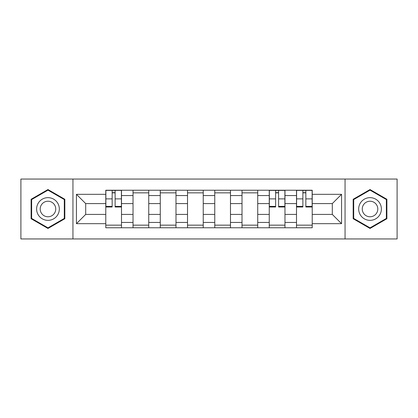 <?xml version="1.0" encoding="UTF-8"?>
<svg xmlns="http://www.w3.org/2000/svg" width="418" height="418" viewBox="0 0 418 418"><rect width="100%" height="100%" fill="white"/><g stroke="black" fill="none" stroke-linecap="round" stroke-linejoin="round"><path stroke-width="0.63" d="M345.054 238.955L397.1 238.955L397.1 179.045L20.9 179.045L20.9 238.955L345.054 238.955L345.054 179.045M133.028 227.773L133.028 195.551L121.497 195.551L121.497 227.773M121.497 195.551L121.497 190.227M133.028 195.551L133.028 190.227M148.745 190.227L148.745 227.773M160.272 227.773L160.272 190.227M175.988 190.227L175.988 227.773M187.52 227.773L187.52 190.227M203.237 190.227L203.237 227.773M214.763 227.773L214.763 190.227M230.48 190.227L230.48 227.773M242.012 227.773L242.012 190.227M257.728 190.227L257.728 227.773M269.255 227.773L269.255 190.227M284.971 190.227L284.971 227.773M296.503 227.773L296.503 190.227M296.503 214.413L284.971 214.413M269.255 214.413L257.728 214.413M242.012 214.413L230.48 214.413M214.763 214.413L203.237 214.413M187.52 214.413L175.988 214.413M160.272 214.413L148.745 214.413M133.028 214.413L121.497 214.413M296.503 203.587L284.971 203.587M269.255 203.587L257.728 203.587M242.012 203.587L230.48 203.587M214.763 203.587L203.237 203.587M187.52 203.587L175.988 203.587M160.272 203.587L148.745 203.587M133.028 203.587L121.497 203.587M85.695 214.413L105.78 214.413L105.78 203.587L85.695 203.587L85.695 214.413L76.442 223.672L76.442 194.328L105.78 194.328L105.78 203.587M312.22 203.587L312.22 214.413L332.305 214.413L332.305 203.587L312.22 203.587L312.22 190.227L105.78 190.227L105.78 194.328M312.22 194.328L341.558 194.328L341.558 223.672L312.22 223.672L312.22 214.413M105.78 214.413L105.78 227.773L312.22 227.773L312.22 223.672M105.78 223.672L76.442 223.672M72.946 238.955L72.946 179.045M64.827 199.271L47.971 189.537L31.115 199.271L31.115 218.729L47.971 228.463L64.827 218.729L64.827 199.271M386.885 199.271L370.029 189.537L353.173 199.271L353.173 218.729L370.029 228.463L386.885 218.729L386.885 199.271M121.497 225.156L105.78 225.156M112.155 192.844L115.122 192.844M148.745 225.156L133.028 225.156M133.028 192.844L148.745 192.844M175.988 225.156L160.272 225.156M160.272 192.844L175.988 192.844M203.237 225.156L187.52 225.156M187.52 192.844L203.237 192.844M230.48 225.156L214.763 225.156M214.763 192.844L230.48 192.844M257.728 225.156L242.012 225.156M242.012 192.844L257.728 192.844M284.971 225.156L269.255 225.156M275.629 192.844L278.597 192.844M312.22 225.156L296.503 225.156M302.878 192.844L305.845 192.844M76.442 194.328L85.695 203.587M332.305 214.413L341.558 223.672M332.305 203.587L341.558 194.328M115.122 206.994L115.122 190.399L121.413 190.399L121.413 206.994L115.122 206.994M112.155 192.672L115.122 192.672M112.155 190.399L105.869 190.399L105.869 206.994L112.155 206.994L112.155 190.399L115.122 190.399M38.137 214.674A11.354 11.354 0 0 0 53.645 218.833A11.354 11.354 0 0 0 57.804 203.326A11.354 11.354 0 0 0 42.296 199.167A11.354 11.354 0 0 0 38.137 214.674M41.241 212.887A7.77 7.77 0 0 0 51.858 215.73A7.77 7.77 0 0 0 54.701 205.113A7.77 7.77 0 0 0 44.083 202.27A7.77 7.77 0 0 0 41.241 212.887M47.971 190.143L64.299 199.574L64.299 218.426L47.971 227.857L31.643 218.426L31.643 199.574L47.971 190.143M360.196 214.674A11.354 11.354 0 0 0 375.704 218.833A11.354 11.354 0 0 0 379.863 203.326A11.354 11.354 0 0 0 364.355 199.167A11.354 11.354 0 0 0 360.196 214.674M363.299 212.887A7.77 7.77 0 0 0 373.917 215.73A7.77 7.77 0 0 0 376.759 205.113A7.77 7.77 0 0 0 366.142 202.27A7.77 7.77 0 0 0 363.299 212.887M370.029 190.143L386.357 199.574L386.357 218.426L370.029 227.857L353.701 218.426L353.701 199.574L370.029 190.143M278.597 206.994L278.597 190.399L284.888 190.399L284.888 206.994L278.597 206.994M275.629 192.672L278.597 192.672M275.629 190.399L269.344 190.399L269.344 206.994L275.629 206.994L275.629 190.399L278.597 190.399M305.845 206.994L305.845 190.399L312.131 190.399L312.131 206.994L305.845 206.994M302.878 192.672L305.845 192.672M302.878 190.399L296.587 190.399L296.587 206.994L302.878 206.994L302.878 190.399L305.845 190.399M269.255 195.551L257.728 195.551M242.012 195.551L230.48 195.551M214.763 195.551L203.237 195.551M187.52 195.551L175.988 195.551M160.272 195.551L148.745 195.551M296.503 195.551L284.971 195.551M269.255 222.449L257.728 222.449M242.012 222.449L230.48 222.449M214.763 222.449L203.237 222.449M187.52 222.449L175.988 222.449M160.272 222.449L148.745 222.449M133.028 222.449L121.497 222.449M296.503 222.449L284.971 222.449M115.122 206.387L121.413 206.387M115.122 198.879L121.413 198.879M105.869 206.387L112.155 206.387M105.869 198.879L112.155 198.879M278.597 206.387L284.888 206.387M278.597 198.879L284.888 198.879M269.344 206.387L275.629 206.387M269.344 198.879L275.629 198.879M305.845 206.387L312.131 206.387M305.845 198.879L312.131 198.879M296.587 206.387L302.878 206.387M296.587 198.879L302.878 198.879"/></g></svg>
